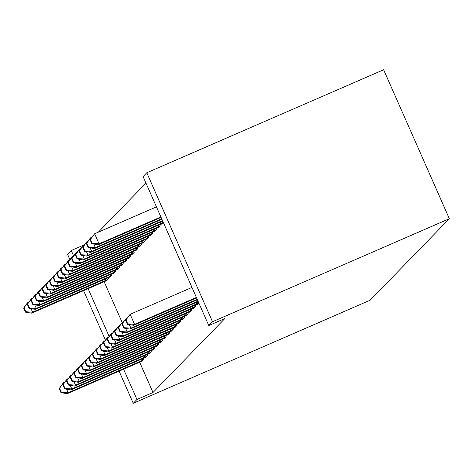 <?xml version="1.0" encoding="UTF-8"?>
<svg xmlns="http://www.w3.org/2000/svg" width="473" height="473" viewBox="0 0 473 473"><rect width="100%" height="100%" fill="white"/><g stroke="black" fill="none" stroke-linecap="round" stroke-linejoin="round"><path stroke-width="0.71" d="M145.98 183.122L98.337 232.148M143.083 176.565L146.778 172.763L383.638 69.732L449.35 218.715L370.128 300.237L133.268 403.268L136.957 399.472L153.016 392.484L224.852 318.56L208.794 325.548L143.083 176.565M69.957 259.724L67.556 254.285L71.246 250.483L73.646 255.928M84.626 244.665L71.246 250.483M161.447 223.835L161.583 224.143L163.297 222.381M196.963 304.364L197.099 304.677L198.814 302.915M154.062 231.433L154.198 231.74L156.415 229.464L155.948 228.406M189.578 311.961L189.72 312.275L191.932 309.998L191.464 308.94M146.677 239.031L146.813 239.338L149.03 237.062L148.563 236.003M182.2 319.559L182.336 319.872L184.547 317.596L184.086 316.538M139.293 246.628L139.434 246.936L141.646 244.659L141.179 243.601M174.815 327.156L174.951 327.47L177.168 325.193L176.701 324.135M131.914 254.226L132.05 254.533L134.267 252.257L133.8 251.198M167.43 334.754L167.566 335.067L169.783 332.791L169.316 331.733M124.529 261.823L124.665 262.131L126.882 259.854L126.415 258.796M160.045 342.351L160.187 342.665L162.399 340.389L161.932 339.33M117.144 269.421L117.28 269.728L119.498 267.452L119.03 266.394M152.667 349.949L152.803 350.262L155.014 347.986L154.553 346.928M109.76 277.018L109.902 277.326L112.113 275.05L111.646 273.991M145.282 357.547L145.418 357.86L147.635 355.584L147.168 354.525M104.131 281.648L122.158 322.521M139.647 362.176L153.016 392.484M141.587 361.348L141.729 361.656L143.94 359.379L143.473 358.321M106.07 280.814L106.206 281.128L108.423 278.845L107.956 277.787M148.971 353.751L149.107 354.064L151.325 351.782L150.857 350.724M113.455 273.217L113.591 273.53L115.808 271.248L115.341 270.189M156.356 346.153L156.492 346.467L158.709 344.184L158.242 343.126M120.84 265.619L120.976 265.932L123.187 263.65L122.72 262.592M163.741 338.556L163.877 338.869L166.094 336.587L165.627 335.528M128.218 258.022L128.36 258.335L130.572 256.053L130.105 254.994M171.12 330.958L171.261 331.271L173.473 328.989L173.006 327.931M135.603 250.424L135.739 250.737L137.956 248.455L137.489 247.397M178.504 323.361L178.64 323.674L180.857 321.392L180.39 320.333M142.988 242.826L143.124 243.14L145.341 240.858L144.874 239.799M185.889 315.763L186.025 316.076L188.242 313.794L187.775 312.736M150.373 235.229L150.509 235.542L152.72 233.26L152.253 232.202M193.274 308.165L193.41 308.479L195.627 306.197L195.16 305.138M157.751 227.631L157.893 227.945L160.105 225.662L159.638 224.604M146.778 172.763L212.489 321.746L208.794 325.548M212.489 321.746L449.35 218.715M88.073 288.631L109.162 336.457M123.589 369.165L136.957 399.472M83.567 290.593L105.473 340.258M119.09 371.122L133.268 403.268M66.569 389.173L68.142 392.738L143.343 359.994M61.313 392.271L59.539 388.244L59.166 388.623L60.946 392.649L61.313 392.271L68.142 392.738L67.219 393.684L142.326 361.041M59.166 388.623L62.779 383.621L64.742 382.214M59.539 388.244L63.701 382.669L63.973 383.284M60.946 392.649L67.219 393.684M23.65 308.094L25.424 312.121L25.796 311.737L24.017 307.71L23.65 308.094L27.263 303.087L28.185 302.135L28.457 302.75M29.225 301.685L28.185 302.135L24.017 307.71M107.826 279.46L32.625 312.204L31.703 313.156L106.803 280.513M31.052 308.638L32.625 312.204L25.796 311.737M31.703 313.156L25.424 312.121M70.258 385.371L71.831 388.936L147.038 356.199M65.008 388.469L63.228 384.443L62.862 384.827L64.635 388.853L65.008 388.469L71.831 388.936L70.909 389.888L146.015 357.245M62.862 384.827L66.468 379.819L68.431 378.418M63.228 384.443L67.391 378.867L67.663 379.482M64.635 388.853L70.909 389.888M73.954 381.575L75.526 385.14L150.727 352.397M68.697 384.673L66.924 380.647L66.551 381.025L68.331 385.052L68.697 384.673L75.526 385.14L74.604 386.086L149.71 353.449M66.551 381.025L70.164 376.023L72.127 374.616M66.924 380.647L71.086 375.071L71.358 375.686M68.331 385.052L74.604 386.086M27.339 304.293L29.119 308.319L29.486 307.941L27.712 303.914L27.339 304.293L30.952 299.285L31.874 298.339L32.146 298.954M32.915 297.884L31.874 298.339L27.712 303.914M111.516 275.664L36.315 308.402L35.392 309.354L110.499 276.711M34.742 304.837L36.315 308.402L29.486 307.941M35.392 309.354L29.119 308.319M31.035 300.497L32.808 304.523L33.181 304.139L31.401 300.113L31.035 300.497L34.641 295.489L35.564 294.537L35.836 295.152M36.604 294.088L35.564 294.537L31.401 300.113M115.211 271.863L40.004 304.606L39.082 305.558L114.188 272.915M38.431 301.041L40.004 304.606L33.181 304.139M39.082 305.558L32.808 304.523M77.643 377.773L79.216 381.339L154.417 348.601M72.387 380.871L70.613 376.845L70.246 377.229L72.02 381.256L72.387 380.871L79.216 381.339L78.293 382.29L153.4 349.648M70.246 377.229L73.853 372.221L75.816 370.82M70.613 376.845L74.775 371.275L75.047 371.884M72.02 381.256L78.293 382.29M81.338 373.977L82.911 377.543L158.112 344.799M76.082 377.076L74.302 373.049L73.936 373.428L75.71 377.454L76.082 377.076L82.911 377.543L81.983 378.489L157.089 345.852M73.936 373.428L77.548 368.426L79.511 367.018M74.302 373.049L78.471 367.474L78.737 368.089M75.71 377.454L81.983 378.489M34.724 296.695L36.498 300.722L36.87 300.343L35.097 296.317L34.724 296.695L38.337 291.687L39.259 290.741L39.531 291.356M40.3 290.286L39.259 290.741L35.097 296.317M118.9 268.067L43.699 300.804L42.777 301.756L117.878 269.113M42.127 297.239L43.699 300.804L36.87 300.343M42.777 301.756L36.498 300.722M38.414 292.899L40.193 296.926L40.56 296.541L38.786 292.515L38.414 292.899L42.026 287.891L42.948 286.94L43.22 287.554M43.989 286.49L42.948 286.94L38.786 292.515M122.59 264.265L47.389 297.009L46.466 297.96L121.573 265.318M45.816 293.443L47.389 297.009L40.56 296.541M46.466 297.96L40.193 296.926M85.028 370.176L86.6 373.741L161.801 341.003M79.771 373.274L77.998 369.247L77.625 369.632L79.405 373.658L79.771 373.274L86.6 373.741L85.678 374.693L160.785 342.05M77.625 369.632L81.238 364.624L83.201 363.223M77.998 369.247L82.16 363.678L82.432 364.287M79.405 373.658L85.678 374.693M42.109 289.098L43.883 293.124L44.255 292.746L42.475 288.719L42.109 289.098L45.715 284.09L46.644 283.144L46.91 283.759M47.678 282.688L46.644 283.144L42.475 288.719M126.285 260.469L51.078 293.207L50.156 294.159L125.262 261.516M49.511 289.642L51.078 293.207L44.255 292.746M50.156 294.159L43.883 293.124M88.717 366.38L90.29 369.945L165.497 337.202M83.461 369.478L81.687 365.452L81.321 365.83L83.094 369.856L83.461 369.478L90.29 369.945L89.367 370.891L164.474 338.254M81.321 365.83L84.927 360.828L86.89 359.427M81.687 365.452L85.85 359.876L86.121 360.491M83.094 369.856L89.367 370.891M45.798 285.302L47.578 289.328L47.944 288.944L46.171 284.917L45.798 285.302L49.411 280.294L50.333 279.342L50.605 279.957M51.374 278.893L50.333 279.342L46.171 284.917M129.974 256.668L54.773 289.411L53.851 290.363L128.958 257.72M53.201 285.846L54.773 289.411L47.944 288.944M53.851 290.363L47.578 289.328M92.412 362.578L93.985 366.143L169.186 333.406M87.156 365.676L85.377 361.65L85.01 362.034L86.784 366.061L87.156 365.676L93.985 366.143L93.063 367.095L168.163 334.452M85.01 362.034L88.622 357.026L90.585 355.625M85.377 361.65L89.545 356.08L89.817 356.689M86.784 366.061L93.063 367.095M96.102 358.782L97.675 362.348L172.876 329.604M90.846 361.88L89.072 357.854L88.699 358.232L90.479 362.259L90.846 361.88L97.675 362.348L96.752 363.294L171.859 330.657M88.699 358.232L92.312 353.23L94.275 351.829M89.072 357.854L93.234 352.279L93.506 352.893M90.479 362.259L96.752 363.294M99.791 354.981L101.364 358.546L176.571 325.808M94.541 358.085L92.761 354.052L92.395 354.437L94.168 358.463L94.541 358.085L101.364 358.546L100.442 359.498L175.548 326.855M92.395 354.437L96.001 349.429L97.964 348.027M92.761 354.052L96.924 348.483L97.196 349.092M94.168 358.463L100.442 359.498M103.486 351.185L105.059 354.75L180.26 322.007M98.23 354.283L96.457 350.257L96.084 350.635L97.864 354.661L98.23 354.283L105.059 354.75L104.137 355.696L179.243 323.059M96.084 350.635L99.697 345.633L101.66 344.232M96.457 350.257L100.619 344.681L100.891 345.296M97.864 354.661L104.137 355.696M107.176 347.383L108.749 350.948L183.95 318.211M101.92 350.487L100.146 346.455L99.779 346.839L101.553 350.865L101.92 350.487L108.749 350.948L107.826 351.9L182.933 319.257M99.779 346.839L103.386 341.831L105.349 340.43M100.146 346.455L104.308 340.885L104.58 341.494M101.553 350.865L107.826 351.9M110.871 343.587L112.444 347.152L187.645 314.409M105.615 346.685L103.835 342.659L103.469 343.037L105.243 347.064L105.615 346.685L112.444 347.152L111.516 348.098L186.622 315.461M103.469 343.037L107.081 338.035L109.044 336.634M103.835 342.659L108.004 337.083L108.27 337.698M105.243 347.064L111.516 348.098M114.561 339.785L116.133 343.351L191.334 310.613M109.304 342.89L107.531 338.857L107.158 339.242L108.938 343.268L109.304 342.89L116.133 343.351L115.211 344.303L190.317 311.66M107.158 339.242L110.771 334.234L112.734 332.832M107.531 338.857L111.693 333.288L111.965 333.897M108.938 343.268L115.211 344.303M49.494 281.5L51.267 285.526L51.634 285.148L49.86 281.122L49.494 281.5L53.1 276.492L54.023 275.546L54.294 276.161M55.063 275.091L54.023 275.546L49.86 281.122M133.664 252.872L58.463 285.609L57.54 286.561L132.647 253.918M56.89 282.05L58.463 285.609L51.634 285.148M57.54 286.561L51.267 285.526M53.183 277.704L54.957 281.731L55.329 281.346L53.55 277.32L53.183 277.704L56.795 272.696L57.718 271.744L57.99 272.359M58.758 271.295L57.718 271.744L53.55 277.32M137.359 249.07L62.158 281.813L61.236 282.765L136.336 250.122M60.585 278.248L62.158 281.813L55.329 281.346M61.236 282.765L54.957 281.731M56.872 273.902L58.652 277.929L59.019 277.55L57.245 273.524L56.872 273.902L60.485 268.901L61.407 267.949L61.679 268.563M62.448 267.493L61.407 267.949L57.245 273.524M141.049 245.274L65.848 278.012L64.925 278.964L140.032 246.321M64.275 274.452L65.848 278.012L59.019 277.55M64.925 278.964L58.652 277.929M60.568 270.107L62.341 274.133L62.714 273.749L60.934 269.722L60.568 270.107L64.174 265.099L65.097 264.147L65.369 264.762M66.137 263.698L65.097 264.147L60.934 269.722M144.744 241.472L69.537 274.216L68.615 275.168L143.721 242.525M67.964 270.651L69.537 274.216L62.714 273.749M68.615 275.168L62.341 274.133M64.257 266.305L66.031 270.331L66.403 269.953L64.63 265.927L64.257 266.305L67.87 261.303L68.792 260.351L69.064 260.966M69.833 259.896L68.792 260.351L64.63 265.927M148.433 237.677L73.232 270.414L72.31 271.366L147.41 238.723M71.66 266.855L73.232 270.414L66.403 269.953M72.31 271.366L66.031 270.331M67.946 262.509L69.726 266.536L70.093 266.151L68.319 262.125L67.946 262.509L71.559 257.501L72.481 256.549L72.753 257.164M73.522 256.1L72.481 256.549L68.319 262.125M152.123 233.875L76.922 266.618L75.999 267.57L151.106 234.927M75.349 263.053L76.922 266.618L70.093 266.151M75.999 267.57L69.726 266.536M71.642 258.707L73.416 262.734L73.788 262.355L72.008 258.329L71.642 258.707L75.248 253.705L76.177 252.753L76.443 253.368M77.211 252.298L76.177 252.753L72.008 258.329M155.818 230.079L80.611 262.817L79.689 263.768L154.795 231.126M79.044 259.257L80.611 262.817L73.788 262.355M79.689 263.768L73.416 262.734M118.25 335.99L119.823 339.555L195.03 306.811M112.994 339.088L111.22 335.061L110.853 335.44L112.627 339.466L112.994 339.088L119.823 339.555L118.9 340.501L194.007 307.864M110.853 335.44L114.46 330.438L116.423 329.037M111.22 335.061L115.382 329.486L115.654 330.101M112.627 339.466L118.9 340.501M75.331 254.912L77.111 258.938L77.477 258.554L75.704 254.527L75.331 254.912L78.944 249.904L79.866 248.952L80.138 249.567M80.907 248.502L79.866 248.952L75.704 254.527M159.507 226.277L84.306 259.021L83.384 259.973L158.49 227.33M82.734 255.455L84.306 259.021L77.477 258.554M83.384 259.973L77.111 258.938M121.945 332.188L123.518 335.753L198.719 303.016M116.689 335.292L114.909 331.266L114.543 331.644L116.317 335.67L116.689 335.292L123.518 335.753L122.596 336.705L197.696 304.062M114.543 331.644L118.155 326.636L120.118 325.235M114.909 331.266L119.078 325.69L119.35 326.299M116.317 335.67L122.596 336.705M79.026 251.11L80.8 255.136L81.167 254.758L79.393 250.731L79.026 251.11L82.633 246.108L83.555 245.156L83.827 245.771M84.596 244.701L83.555 245.156L79.393 250.731M163.197 222.481L87.996 255.219L87.073 256.171L162.18 223.528M86.423 251.66L87.996 255.219L81.167 254.758M87.073 256.171L80.8 255.136M125.635 328.392L127.207 331.957L198.033 301.147M120.379 331.49L118.605 327.464L118.232 327.842L120.012 331.869L120.379 331.49L127.207 331.957L126.285 332.903L198.234 301.608M118.232 327.842L121.845 322.84L123.808 321.439M118.605 327.464L122.767 321.888L123.039 322.503M120.012 331.869L126.285 332.903M82.716 247.314L84.49 251.34L84.862 250.956L83.082 246.93L82.716 247.314L86.328 242.306L87.251 241.354L87.523 241.969M88.291 240.905L87.251 241.354L83.082 246.93M162.517 220.613L91.691 251.423L90.769 252.375L162.718 221.074M90.118 247.858L91.691 251.423L84.862 250.956M90.769 252.375L84.49 251.34M129.324 324.59L130.897 328.156L197.223 299.308M124.074 327.694L122.294 323.668L121.928 324.046L123.701 328.073L124.074 327.694L130.897 328.156L129.974 329.107L197.424 299.77M121.928 324.046L125.534 319.039L127.497 317.637M122.294 323.668L126.457 318.093L126.729 318.701M123.701 328.073L129.974 329.107M86.405 243.512L88.185 247.539L88.552 247.16L86.778 243.134L86.405 243.512L90.018 238.51L90.94 237.558L91.212 238.173M91.981 237.103L90.94 237.558L86.778 243.134M161.701 218.774L95.38 247.627L94.458 248.573L161.908 219.236M93.808 244.062L95.38 247.627L88.552 247.16M94.458 248.573L88.185 247.539M125.617 320.245L127.397 324.271L127.763 323.893L125.989 319.866L125.617 320.245L130.152 314.291L134.592 324.36L196.413 297.47M127.763 323.893L134.592 324.36L133.67 325.306L196.614 297.925M125.989 319.866L130.152 314.291L191.973 287.401M127.397 324.271L133.67 325.306M90.101 239.716L91.874 243.743L92.247 243.359L90.467 239.332L90.101 239.716L94.63 233.757L99.07 243.826L98.148 244.778L161.092 217.397M156.451 206.867L94.63 233.757L90.467 239.332M160.891 216.936L99.07 243.826L92.247 243.359M98.148 244.778L91.874 243.743M141.208 360.952L140.599 359.575M142.734 360.272L142.131 358.906M106.614 278.372L107.217 279.738M105.083 279.04L105.692 280.418M144.898 357.156L144.289 355.773M146.423 356.476L145.82 355.105M148.593 353.355L147.984 351.977M150.118 352.675L149.515 351.309M110.304 274.577L110.907 275.942M108.772 275.239L109.381 276.622M113.993 270.775L114.596 272.141M112.462 271.443L113.071 272.82M152.282 349.559L151.673 348.175M153.808 348.879L153.205 347.507M155.972 345.757L155.369 344.379M157.497 345.077L156.9 343.711M117.688 266.979L118.291 268.345M116.157 267.641L116.766 269.025M121.378 263.177L121.981 264.543M119.846 263.845L120.455 265.223M159.667 341.961L159.058 340.578M161.192 341.281L160.589 339.91M125.067 259.381L125.67 260.747M123.536 260.044L124.145 261.427M163.356 338.16L162.747 336.782M164.882 337.48L164.279 336.114M128.762 255.58L129.366 256.945M127.231 256.248L127.84 257.625M167.052 334.364L166.443 332.98M168.577 333.684L167.974 332.318M170.741 330.562L170.132 329.184M172.267 329.882L171.664 328.516M174.431 326.766L173.822 325.383M175.956 326.086L175.353 324.72M178.126 322.964L177.517 321.587M179.651 322.284L179.048 320.919M181.815 319.169L181.206 317.785M183.341 318.489L182.738 317.123M185.505 315.367L184.902 313.989M187.03 314.687L186.433 313.321M189.2 311.571L188.591 310.187M190.725 310.891L190.122 309.525M132.452 251.784L133.055 253.15M130.92 252.452L131.529 253.83M136.147 247.982L136.75 249.348M134.616 248.65L135.225 250.028M139.837 244.186L140.44 245.552M138.305 244.854L138.914 246.232M143.526 240.385L144.129 241.756M141.995 241.053L142.604 242.43M147.221 236.589L147.824 237.954M145.69 237.257L146.299 238.634M150.911 232.787L151.514 234.159M149.379 233.455L149.988 234.833M154.6 228.991L155.203 230.357M153.069 229.659L153.678 231.037M192.889 307.769L192.28 306.392M194.415 307.089L193.812 305.724M158.295 225.189L158.898 226.561M156.764 225.858L157.373 227.235M196.585 303.973L195.976 302.59M198.11 303.294L197.507 301.928M161.985 221.394L162.588 222.759M160.453 222.062L161.062 223.439"/></g></svg>
